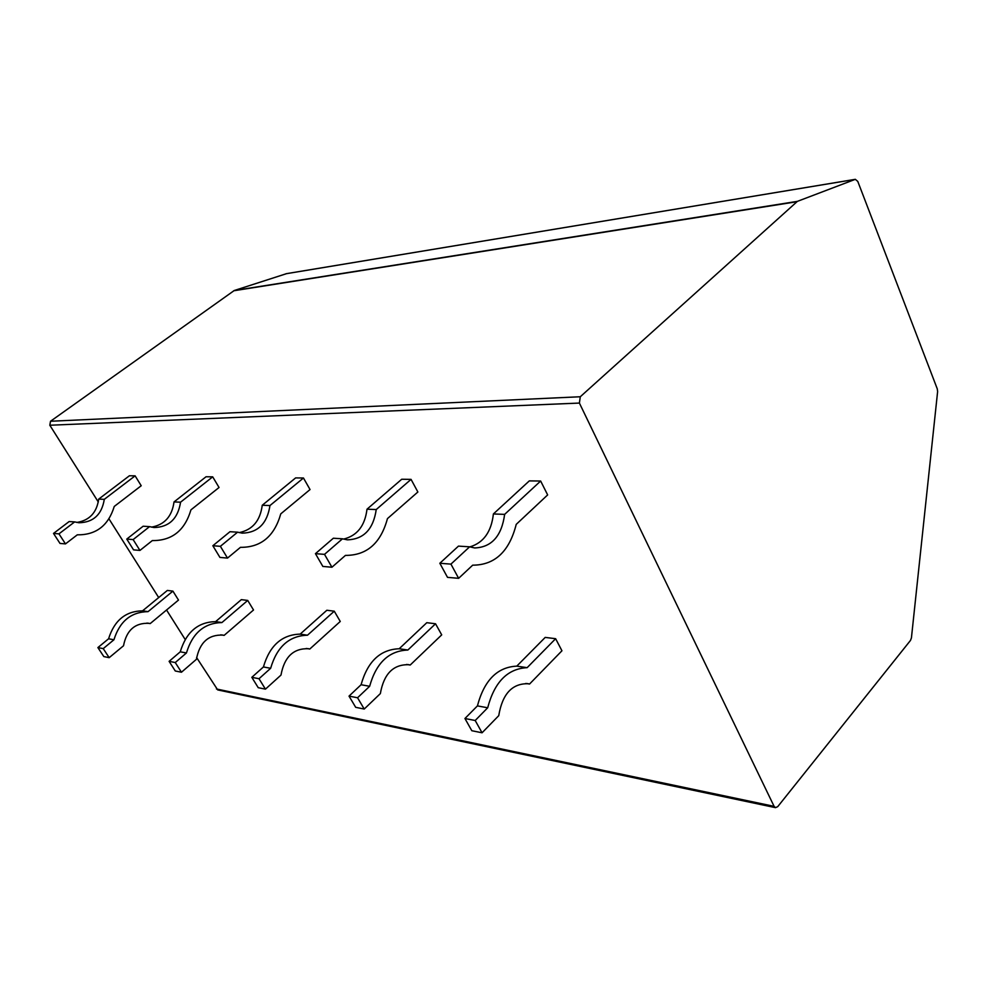 <?xml version="1.0" encoding="UTF-8"?>
<svg xmlns="http://www.w3.org/2000/svg" width="987" height="987" viewBox="0 0 987 987"><rect width="100%" height="100%" fill="white"/><g stroke="black" fill="none" stroke-linecap="round" stroke-linejoin="round"><path stroke-width="1.48" d="M286.255 273.695L855.322 179.326L857.777 181.398L937.292 388.915L937.613 391.629L911.433 637.873L910.483 640.427L777.731 806.65L775.511 807.65L774.092 806.342L579.394 403.066L580.282 396.749L797.385 201.36L234.264 290.511L286.501 273.67M234.264 290.511L50.522 421.252L49.819 425.237L98.318 502.013M108.989 518.891L158.697 597.567M166.544 610.003L185.149 639.44M196.598 657.564L217.708 689.913L775.511 807.65M540.654 481.027L547.649 494.919L516.226 524.368C509.329 551.536 494.808 565.132 472.687 565.169L458.634 578.32L450.936 564.12L469.615 546.823L474.722 547.958C491.686 547.242 501.655 536.052 504.641 514.375L540.654 481.027L529.316 480.891L493.389 513.956C491.378 531.82 483.531 542.801 469.849 546.897M411.048 479.374L417.871 491.995L387.447 518.619C380.797 543.22 366.794 555.484 345.45 555.397L331.94 567.229L324.513 554.361L342.477 538.803L347.387 539.84C363.759 539.272 373.37 529.18 376.232 509.551L411.048 479.374L401.721 479.25L366.991 509.206C364.956 525.824 357.121 535.793 343.501 539.112M303.465 478.004L310.041 489.552L280.764 513.869C274.361 536.348 260.926 547.501 240.446 547.341L227.504 558.087L220.385 546.317L237.583 532.178L242.296 533.153C258.002 532.684 267.218 523.48 269.957 505.554L303.465 478.004L295.631 477.905L262.246 505.258C260.223 520.754 252.512 529.883 239.125 532.622M212.698 476.844L219.052 487.492L190.935 509.86C184.803 530.55 171.935 540.79 152.319 540.58L139.944 550.425L133.134 539.581L149.568 526.626L154.083 527.539C169.11 527.144 177.944 518.693 180.559 502.186L212.698 476.844L206.049 476.758L174.02 501.939C172.022 516.423 164.508 524.825 151.467 527.132M135.12 475.845L141.215 485.74L114.258 506.442C108.385 525.615 96.06 535.065 77.294 534.831L65.475 543.899L58.961 533.856L74.654 521.901L78.972 522.752C93.358 522.419 101.809 514.609 104.301 499.323L135.12 475.845L129.396 475.771L98.688 499.114C96.738 512.685 89.435 520.457 76.789 522.444M555.632 638.7L561.948 650.778L529.55 684.04L528.23 683.732C512.191 683.3 502.358 693.935 498.743 715.661L482.063 732.786L475.191 720.498L487.689 707.778C494.487 681.992 507.626 668.631 527.144 667.668L555.632 638.7L545.206 637.405L516.781 666.139C497.312 667.076 484.185 680.327 477.424 705.902L464.939 718.511L471.811 730.713L482.063 732.786M435.538 623.772L441.707 634.875L410.21 665.028L408.939 664.732C393.357 664.189 383.832 673.813 380.353 693.602L364.228 709.048L357.553 697.76L369.644 686.298C376.17 662.845 388.915 650.754 407.853 650.038L435.538 623.772L426.803 622.686L399.192 648.755C380.303 649.458 367.596 661.45 361.082 684.731L349.028 696.119L355.69 707.321L364.228 709.048M334.272 611.187L340.256 621.465L309.795 649.027L308.561 648.743C293.509 648.138 284.318 656.91 280.987 675.083L265.454 689.148L259.013 678.723L270.648 668.285C276.915 646.769 289.203 635.739 307.5 635.209L334.272 611.187L326.845 610.262L300.159 634.123C281.912 634.641 269.661 645.584 263.418 666.965L251.821 677.329L258.236 687.692L265.454 689.148M247.725 600.429L253.523 609.991L224.135 635.369L222.939 635.11C208.43 634.456 199.584 642.525 196.401 659.328L181.46 672.233L175.267 662.536L186.444 652.962C192.453 633.086 204.272 622.957 221.915 622.563L247.725 600.429L241.334 599.64L215.61 621.625C198.017 622.007 186.235 632.075 180.251 651.827L169.11 661.352L175.279 670.987L181.46 672.233M172.91 591.127L178.499 600.071L150.197 623.587L149.049 623.34C135.071 622.661 126.57 630.125 123.523 645.757L109.175 657.675L103.228 648.619L113.949 639.761C119.711 621.304 131.074 611.928 148.05 611.644L172.91 591.127L167.358 590.436L142.572 610.83C125.645 611.113 114.319 620.428 108.582 638.786L97.886 647.583L103.832 656.589L109.175 657.675M855.322 179.326L797.385 201.36M469.615 546.823L458.462 546.119L439.832 563.269L447.506 577.358L458.634 578.32M493.389 513.956L504.641 514.375M439.832 563.269L450.936 564.12M342.477 538.803L333.347 538.223L315.445 553.658L322.848 566.439L331.94 567.229M366.991 509.206L376.232 509.551M315.445 553.658L324.513 554.361M237.583 532.178L229.971 531.709L212.847 545.737L219.941 557.433L227.504 558.087M262.246 505.258L269.957 505.554M212.847 545.737L220.385 546.317M149.568 526.626L143.127 526.231L126.768 539.087L133.553 549.858L139.944 550.425M174.02 501.939L180.559 502.186M126.768 539.087L133.134 539.581M74.654 521.901L69.139 521.555L53.508 533.436L59.997 543.418L65.475 543.899M98.688 499.114L104.301 499.323M53.508 533.436L58.961 533.856M516.781 666.139L527.144 667.668M525.787 683.448L529.55 684.04M464.939 718.511L475.191 720.498M477.424 705.902L487.689 707.778M399.192 648.755L407.853 650.038M406.558 664.448L410.21 665.028M349.028 696.119L357.553 697.76M361.082 684.731L369.644 686.298M300.159 634.123L307.5 635.209M306.266 648.459L309.795 649.027M251.821 677.329L259.013 678.723M263.418 666.965L270.648 668.285M215.61 621.625L221.915 622.563M220.73 634.826L224.135 635.369M169.11 661.352L175.267 662.536M180.251 651.827L186.444 652.962M142.572 610.83L148.05 611.644M146.915 623.068L150.197 623.587M97.886 647.583L103.228 648.619M108.582 638.786L113.949 639.761M774.092 806.342L216.449 688.975M579.394 403.066L49.819 425.237M580.282 396.749L50.522 421.252M796.78 201.743L233.722 290.783M285.971 273.757L855.013 179.4M527.132 683.559L528.23 683.732M407.865 664.559L408.939 664.732M307.525 648.582L308.561 648.743M221.939 634.949L222.939 635.11M148.087 623.179L149.049 623.34"/></g></svg>
